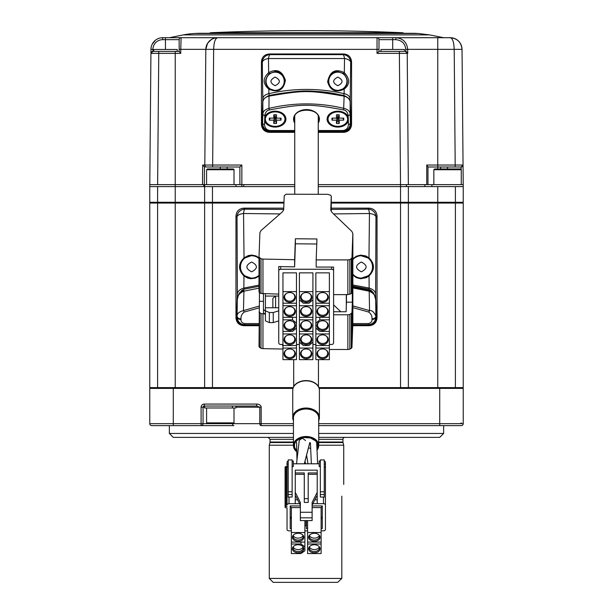 <?xml version="1.0" encoding="UTF-8"?>
<svg xmlns="http://www.w3.org/2000/svg" width="613" height="613" viewBox="0 0 613 613"><rect width="100%" height="100%" fill="white"/><g stroke="black" fill="none" stroke-linecap="round" stroke-linejoin="round"><path stroke-width="0.92" d="M344.805 437.375A1.962 1.962 0 0 0 342.943 439.329L318.706 439.329M318.706 442.027L342.943 442.027A1.962 1.962 0 0 0 343.004 442.532L343.724 445.207L343.724 484.393M341.816 496.147C343.901 480.983 343.901 480.983 341.816 496.147L341.816 578.434L269.276 578.434L269.276 445.207L293.435 445.207M318.706 445.207L343.724 445.207M341.816 578.434L337.663 582.35L273.191 582.35L269.276 578.434M317.013 450.134A12.635 8.934 180 0 0 318.706 445.666A12.635 8.934 180 0 0 306.071 436.732A12.635 8.934 180 0 0 293.435 445.666A12.635 8.934 180 0 0 296.776 451.72M293.435 445.666L293.435 417.959A12.635 8.934 0 0 1 306.071 409.024A12.635 8.934 0 0 1 318.706 417.959L318.706 445.666M318.706 420.664A13.325 9.417 180 0 0 319.396 417.683A13.325 9.417 180 0 0 300.868 409.009A13.325 9.417 180 0 0 292.746 417.683A13.325 9.417 180 0 0 293.435 420.664M318.706 419.897A12.927 9.141 180 0 0 314.316 410.917A12.927 9.141 180 0 0 301.021 409.545A12.927 9.141 180 0 0 293.435 419.897M292.746 417.683L292.746 390.251A13.325 9.417 -0 0 1 300.868 381.585A13.325 9.417 -0 0 1 319.396 390.251L319.396 417.683M316.959 448.8L317.825 445.59L317.58 443.973L315.787 440.985L310.477 437.958L303.673 437.529L299.45 438.793L296.24 441.107L295.175 442.555L294.524 444.118L294.562 447.36L296.753 450.739M310.661 448.325L308.454 447.973M305.542 440.555L302.416 438.165L299.297 440.203L296.508 463.796M316.998 449.773A12.375 8.751 180 0 0 318.446 445.666A12.375 8.751 180 0 0 306.071 436.916A12.375 8.751 180 0 0 293.696 445.666A12.375 8.751 180 0 0 296.769 451.444M293.221 546.972A5.096 3.601 180 0 0 298.125 549.6A5.096 3.601 180 0 0 303.037 546.972M298.125 552.788A5.678 4.015 0 0 1 293.206 546.758A5.678 4.015 0 0 1 303.052 546.758A5.678 4.015 0 0 1 298.125 552.788M302.768 546.451A5.096 3.601 0 0 1 303.22 547.938A5.096 3.601 0 0 1 298.125 551.539A5.096 3.601 0 0 1 293.037 547.938A5.096 3.601 0 0 1 293.489 546.451M291.367 542.076L291.367 553.547L300.968 553.547L304.891 550.78L304.891 542.076L291.367 542.076L291.367 507.587L290.194 505.924L290.194 517.142L291.367 517.142L290.194 517.142M304.891 546.758L300.968 543.992L300.968 542.076M291.367 543.992L300.968 543.992M291.367 517.395L290.194 517.395L291.367 519.05M290.194 528.613L291.367 528.613L290.194 528.613L290.194 517.395M305.979 520.59L306.063 525.356L304.891 525.579M293.221 535.501A5.096 3.601 180 0 0 298.125 538.13A5.096 3.601 180 0 0 303.037 535.501M302.768 534.98A5.096 3.601 0 0 1 303.22 536.467A5.096 3.601 0 0 1 298.125 540.068A5.096 3.601 0 0 1 293.037 536.467A5.096 3.601 0 0 1 293.489 534.98M298.125 541.317A5.678 4.015 0 0 1 293.206 535.287A5.678 4.015 0 0 1 303.052 535.287A5.678 4.015 0 0 1 298.125 541.317M304.891 520.59L304.891 542.076M291.367 532.521L304.891 532.521M309.442 535.501A5.096 3.601 180 0 0 314.346 538.13A5.096 3.601 180 0 0 319.258 535.501M314.346 541.317A5.678 4.015 0 0 1 309.427 535.287A5.678 4.015 0 0 1 319.273 535.287A5.678 4.015 0 0 1 314.346 541.317M318.99 534.98A5.096 3.601 0 0 1 319.442 536.467A5.096 3.601 0 0 1 314.346 540.068A5.096 3.601 0 0 1 309.259 536.467A5.096 3.601 0 0 1 309.711 534.98M312.117 507.587L321.112 507.587L321.112 542.076L307.588 542.076L307.588 520.59M321.112 507.587L322.285 505.924L312.117 505.924M322.285 517.142L321.112 517.142L322.285 517.142L322.285 505.924M321.112 532.521L307.588 532.521M309.442 546.972A5.096 3.601 180 0 0 314.346 549.6A5.096 3.601 180 0 0 319.258 546.972M314.346 552.788A5.678 4.015 0 0 1 309.427 546.758A5.678 4.015 0 0 1 319.273 546.758A5.678 4.015 0 0 1 314.346 552.788M318.99 546.451A5.096 3.601 0 0 1 319.442 547.938A5.096 3.601 0 0 1 314.346 551.539A5.096 3.601 0 0 1 309.259 547.938A5.096 3.601 0 0 1 309.711 546.451M321.112 542.076L321.112 553.547L307.588 553.547L307.588 542.076M322.285 528.613L321.112 528.613L322.285 528.613L322.285 517.395L321.112 519.05M307.588 543.992L321.112 543.992M306.416 520.59L306.416 528.613L307.588 528.268M300.362 517.824L300.362 520.59L312.117 520.59L312.117 517.824L300.362 517.824L300.362 502.445L295.267 492.331L295.267 496.484L295.474 495.909L295.964 496.484L300.362 505.212L300.362 508.3M295.964 496.484L295.267 496.484L295.267 503.687L299.596 503.687M292.133 466.562L293.305 466.562L293.305 461.022L292.133 461.022M293.305 466.562L293.305 461.022M320.346 461.022L319.166 461.022L319.166 466.562L320.346 466.562M319.166 461.022L319.166 466.562M320.346 494.545L320.346 459.911L324.262 459.911L324.262 497.158A1.962 1.387 0 0 0 323.48 497.043L320.346 497.043L320.346 494.545L324.262 494.545M288.217 494.545L288.217 459.911L292.133 459.911L292.133 497.043L288.999 497.043A1.962 1.387 0 0 0 288.217 497.158L288.217 494.545L292.133 494.545M288.217 463.796A1.962 1.387 180 0 0 287.037 465.06L287.037 462.294A1.962 1.387 0 0 1 288.217 461.022M287.037 465.06L287.037 467.949A1.962 1.387 0 0 1 288.217 466.677M287.037 467.949L287.037 505.074A1.962 1.387 180 0 1 288.999 503.687L295.267 503.687M287.037 506.461L286.056 506.461A0.981 0.69 180 0 0 285.083 507.15L285.083 467.259A0.981 0.69 0 0 1 286.056 466.562L287.037 466.562L287.037 505.074M324.262 461.022A1.962 1.387 0 0 1 325.442 462.294L325.442 529.456A1.962 1.387 180 0 1 323.48 530.843L321.112 530.843M307.588 530.843L304.891 530.843M291.367 530.843L288.999 530.843A1.962 1.387 180 0 1 287.037 529.456L287.037 507.848L286.056 507.848A0.981 0.69 180 0 1 285.083 507.15M287.037 529.456L287.037 507.848M319.166 463.796L293.305 463.796M292.838 466.508L293.305 466.508M319.166 466.508L319.718 466.562M312.883 503.687L323.48 503.687A1.962 1.387 180 0 1 325.442 505.074L325.442 529.456M300.362 512.276L312.117 512.276L312.117 502.445L317.212 492.331L317.212 496.484L317.005 495.909L316.515 496.484L317.212 496.484L317.212 503.687M316.515 496.484L312.117 505.212L312.117 508.3M317.212 492.331L317.212 472.937L308.201 472.937L308.201 502.445L304.278 502.445L304.278 472.937L295.267 472.937L295.267 474.324L304.278 474.324M308.201 474.324L317.212 474.324M295.267 492.331L295.267 474.324M308.201 498.66L304.278 498.66M317.212 472.937L317.212 470.163L295.267 470.163L295.267 472.937M312.117 512.276L312.117 517.824M324.262 466.677A1.962 1.387 0 0 1 325.442 467.949L325.442 465.06A1.962 1.387 180 0 0 324.262 463.796M325.442 505.074L325.442 467.949M325.442 465.06L325.442 462.294M318.331 386.336A13.325 9.417 0 0 1 319.396 390.021L319.396 417.445A13.325 9.417 180 0 0 318.331 413.767A13.325 9.417 180 0 0 303.412 408.22A13.325 9.417 180 0 0 292.746 417.445L292.746 390.021A13.325 9.417 0 0 1 303.412 380.788A13.325 9.417 0 0 1 318.331 386.336M318.706 417.959L318.706 445.429A12.635 8.934 180 0 0 306.071 436.494A12.635 8.934 180 0 0 293.435 445.429L293.435 417.959M346.299 294.623L346.299 306.615M340.782 311.741L333.595 304.868M333.595 294.623L347.855 294.623L351.318 293.596L351.946 292.723L352.337 282.049L352.337 302.201L346.46 302.14L346.107 311.741L333.595 311.741L333.595 267.076L333.595 291.589M316.76 244.005L295.382 243.798L295.382 238.764L316.952 238.97L316.178 259.904L347.855 259.904L349.831 259.621L351.946 258.012L352.85 233.461L351.816 231.377L331.886 212.313L330.759 210.228L331.273 196.298L330.714 195.233L327.58 194.321L285.98 194.229L284.21 195.838L283.696 209.769L282.424 211.83L261.1 230.488L259.912 232.549L259.008 257.1L261.008 258.755L262.962 259.077L294.615 259.697L294.615 266.87L278.739 266.555L278.739 294.102L261.008 293.466L259.575 292.7L259.575 257.989M352.85 233.461L352.85 323.036L351.946 347.586L351.946 312.875L349.831 314.484L347.855 314.768L333.595 314.768M331.273 211.179L331.273 196.298M294.615 266.87L295.382 243.798M278.739 291.068L278.739 270.931A1.962 1.678 180 0 1 280.7 269.253L331.633 269.253A1.962 1.678 180 0 1 333.595 270.931L333.595 267.076L316.178 267.076L316.178 259.904M261.008 293.466L261.008 258.755M262.962 293.788L262.962 259.077M295.382 238.764L294.615 259.697M259.575 292.7L259.008 291.811L259.008 257.1M259.406 292.432L259.406 301.289L263.46 301.328M259.008 311.963L261.008 313.618L261.008 348.33L259.008 346.674L259.406 301.289M259.575 347.563L259.575 312.852M261.008 313.618L264.831 313.979M262.962 313.94L262.962 348.651L261.008 348.33M282.953 349.042L262.962 348.651M351.946 347.586L349.831 349.195L347.855 349.487L329.38 349.487M347.855 349.487L347.855 314.768M349.831 349.195L349.831 314.484M351.318 348.46L351.318 313.749M352.337 302.201L351.946 312.875M346.46 302.14L346.46 294.623M347.855 294.623L347.855 259.904M349.831 294.332L349.831 259.621M351.318 293.596L351.318 258.885M351.946 292.723L351.946 258.012M294.746 193.999L294.746 116.401M294.746 184.643L204.627 184.643L204.627 186.597L149.764 186.597L149.764 184.643L151.74 184.643L149.787 184.643L150.928 53.362L152.89 51.415L158.767 51.415L158.767 53.362L180.758 53.362L180.758 49.354L205.822 49.354A11.754 11.754 0 0 1 206.895 44.55M431.889 186.597L431.889 184.643L426.74 184.643L463.236 184.643L463.236 202.275L455.398 202.275L455.398 203.056L463.236 203.056L462.447 202.275M235.967 407.982L204.627 407.982L204.627 406.028L235.967 406.028L235.967 407.982M331.273 203.056L437.766 203.056L437.766 202.275L408.373 202.275L408.373 186.597L463.236 186.597M437.766 186.597L437.766 202.275L455.398 202.275L455.398 186.597M406.419 186.597L406.419 184.643L400.542 184.643L406.419 184.643L400.542 184.643L400.542 186.597L408.373 186.597M408.373 202.275L400.542 202.275L400.542 387.608L318.952 387.608M150.553 202.275L149.764 203.056L212.458 203.056L212.458 202.275L283.972 202.275M331.273 202.275L400.542 202.275L400.542 186.597L318.254 186.597M294.746 186.597L204.627 186.597L204.627 202.275L175.234 202.275L175.234 387.608L149.764 387.608L150.553 388.389M212.458 186.597L212.458 202.275L204.627 202.275M157.602 387.608L157.602 202.275L175.234 202.275L175.234 184.643L149.787 184.643M149.764 186.597L149.764 202.275L157.602 202.275L157.602 186.597M387.079 437.375L388.78 437.375L387.079 437.375M391.385 437.375L392.389 437.375M393.393 437.375L395.63 437.375L393.393 437.375M226.526 437.375A3.916 2.774 90 0 0 226.542 437.375L226.097 437.375L226.542 437.375M242.028 437.375L241.384 437.375M243.016 437.375L242.556 437.375M215.5 437.375L217.094 437.375L215.5 437.375M221.622 437.375L223.929 437.375L221.622 437.375M225.921 437.375L224.22 437.375L225.921 437.375M219.776 437.375L220.458 437.375M243.346 437.375L242.679 437.375M231.798 437.375A3.916 2.475 90 0 1 231.791 437.375L231.323 437.375L231.791 437.375M382.206 437.375L381.799 437.375A3.916 2.774 -90 0 0 381.799 437.375L382.221 437.375M246.142 437.375L247.905 437.375L246.142 437.375M253.813 437.375L254.74 437.375L253.813 437.375M356.728 437.375L358.253 437.375L356.728 437.375M360.758 437.375L361.9 437.375L360.758 437.375M364.566 437.375L365.448 437.375L364.566 437.375M381.202 437.375A3.916 2.475 -90 0 0 381.209 437.375L381.677 437.375L381.209 437.375M256.272 437.375L254.364 437.375L256.272 437.375M252.242 437.375L250.525 437.375L252.242 437.375M248.434 437.375L246.947 437.375L248.434 437.375M366.858 437.375L365.095 437.375L366.858 437.375M363.049 437.375L361.325 437.375L363.049 437.375M359.187 437.375L357.609 437.375L359.187 437.375M382.351 437.375L383.401 437.375L382.351 437.375M173.28 425.614L173.28 388.389L149.764 388.389L149.764 423.66A1.962 1.962 0 0 0 151.725 425.614L201.095 425.614A1.962 1.962 0 0 0 203.056 423.66L203.056 407.201A1.172 1.172 0 0 1 204.229 406.028L256.732 406.028L256.732 404.067L204.229 404.067L204.229 406.028A1.172 1.172 0 0 0 203.056 407.201L204.627 407.201M235.967 407.201L259.782 407.201L256.732 406.028M318.706 425.614L439.72 425.614L439.72 423.66L463.236 423.66A1.962 1.962 0 0 1 461.275 425.614A1.962 1.962 0 0 0 463.236 423.66L463.236 388.389L439.72 388.389L439.72 423.66L318.706 423.66M173.28 388.389L292.945 388.389M319.197 388.389L439.72 388.389M204.229 404.067A3.134 3.134 0 0 0 201.095 407.201L201.095 425.614L233.875 425.614A1.962 1.387 -90 0 1 232.488 423.66L226.174 423.66M293.435 423.66L261.161 423.66L261.161 407.201L259.782 407.201L259.782 423.66A1.962 1.387 90 0 0 261.161 425.614L261.161 423.66L232.488 423.66M261.161 425.614L293.435 425.614M463.236 423.66A1.962 1.962 0 0 1 461.275 425.614L439.72 425.614M165.441 425.614L151.725 425.614A1.962 1.962 0 0 1 149.764 423.66L214.42 423.66M443.643 425.614L443.643 433.452L318.706 433.452M293.435 433.452L169.357 433.452L169.357 425.614M443.643 433.452L439.72 437.375L318.706 437.375M293.435 437.375L173.28 437.375L169.357 433.452M370.842 437.375L370.206 437.375M370.972 437.375L371.616 437.375M397.5 437.375L395.906 437.375L397.5 437.375M391.546 437.375L392.236 437.375M386.903 437.375L386.458 437.375A3.916 2.774 -90 0 1 386.458 437.375L386.91 437.375M460.493 168.966L434.632 168.966L460.493 168.966A0.782 0.782 0 0 1 461.275 169.747L461.275 184.643M440.77 168.966L444.164 168.966M206.581 184.643L206.581 169.747L207.363 168.966L233.224 168.966A0.782 0.782 0 0 1 234.013 169.747L234.013 184.643M206.581 422.87L234.013 422.87L233.224 423.66L207.363 423.66A0.782 0.782 0 0 1 206.581 422.87L206.581 407.982M352.85 287.053L369.233 290.294C371.486 291.849 373.685 289.765 375.685 300.041L376.282 317.09A0.782 0.552 178 0 1 376.282 317.12L375.685 300.071C375.953 296.156 373.792 293.198 369.202 291.198L352.85 287.941M259.008 288.141L243.798 291.198C239.208 293.198 237.047 296.156 237.315 300.071L237.108 316.132C236.978 313.595 239.093 311.756 243.461 310.599A3.916 1.234 70.7 0 0 244.258 312.055C241.844 313.933 240.763 316.216 241.024 318.906A3.916 2.766 -178 0 1 237.108 316.132L237.085 316.752C237.476 321.587 240.035 324.246 244.779 324.729L259.008 324.729M376.282 317.12C375.991 321.902 373.555 324.591 368.957 325.204L352.766 325.204L368.704 325.204L368.482 324.721C373.079 324.124 375.562 321.465 375.915 316.752L376.282 317.12M244.296 325.204L244.043 325.204C238.932 324.032 236.488 321.342 236.718 317.12L237.085 316.752A3.916 2.766 -178 0 0 241.001 319.526C240.84 321.595 242.058 322.951 244.648 323.58L244.296 325.204L259.008 325.204L244.296 325.204C239.315 323.358 239.162 326.139 236.718 317.09A0.782 0.552 2 0 0 236.718 317.09L236.718 317.09A0.782 0.552 2 0 0 236.718 317.12L237.315 300.071A0.782 0.552 -178 0 1 237.315 300.01L236.718 317.09M371.999 319.526L371.976 318.906A3.916 2.766 -2 0 0 375.892 316.132L375.915 316.752A3.916 2.766 -2 0 1 371.999 319.526C372.16 321.595 370.942 322.951 368.352 323.58L368.221 324.729L352.789 324.729M243.951 290.524L243.461 310.599L259.23 306.056M375.685 300.071L375.892 316.132C374.129 312.094 372.007 310.247 369.539 310.599L369.202 291.198M352.85 305.849L369.539 310.599A3.916 1.234 -70.7 0 1 368.742 312.055L352.85 307.626M259.161 307.849L244.258 312.055M371.976 318.906C372.237 316.216 371.156 313.933 368.742 312.055M259.008 258.196L255.836 256.303L251.767 255.514L244.342 258.165C238.963 264.004 238.947 269.827 244.281 275.635L251.644 278.34L255.399 277.712L259.008 275.658M259.008 258.517A11.18 11.18 0 0 0 241.185 270.862A11.18 11.18 0 0 0 259.008 275.329M368.658 258.165L360.459 255.544L356.444 256.617L352.85 259.299M352.85 274.555L356.636 277.329L360.605 278.317L368.719 275.635C374.053 269.827 374.037 264.004 368.658 258.173L368.972 257.835C374.911 263.851 374.934 269.896 369.041 275.957L366.237 277.727L360.643 278.739L356.528 277.712L352.85 275.091M352.85 274.172A11.18 11.18 0 0 0 371.501 271.613A11.18 11.18 0 0 0 352.85 259.674M352.85 258.747L356.329 256.226L360.482 255.115L365.716 255.897L368.972 257.835L369.447 213.516L333.572 213.929M352.85 284.945L369.156 288.079A119.274 5.732 -90.3 0 1 369.041 275.957L368.719 275.635M259.008 325.702L243.805 325.702C239.047 325.235 236.434 322.622 235.967 317.871L236.58 317.258L237.361 294.868C237.269 291.719 239.43 289.451 243.844 288.079L259.008 285.129M373.194 293.504L371.447 290.631L368.804 289.16A1.962 0.414 -77.6 0 0 369.156 288.079C373.57 289.451 375.731 291.719 375.639 294.868A1.962 1.387 178 0 1 374.788 295.987M331.273 208.152L369.195 208.152C373.953 208.612 376.566 211.224 377.033 215.983L375.976 217.04A7.839 7.823 -135 0 0 368.137 209.209A7.839 1.487 89.6 0 1 369.447 213.516A7.839 3.586 1 0 1 375.976 217.04L375.639 294.868L376.42 317.258C376.505 321.587 374.053 324.269 369.057 325.296L368.796 325.204M236.725 317.741A1.962 1.387 2 0 1 236.58 317.258C236.924 322.131 239.468 324.813 244.204 325.304L259.008 325.304M238.074 295.91A1.962 1.387 2 0 1 237.361 294.868L237.024 217.04A7.839 3.586 -1 0 1 243.553 213.516L244.028 257.835L248.449 255.506L251.713 255.077L255.928 255.897L259.008 257.698M235.967 317.871L235.967 215.983C236.434 211.224 239.047 208.612 243.805 208.152L283.758 208.152M377.033 215.983L377.033 317.871C376.566 322.622 373.953 325.235 369.195 325.702L352.751 325.702M243.805 208.152L244.863 209.209A7.839 7.823 135 0 0 237.024 217.04L235.967 215.983M283.704 209.416L244.863 209.209A7.839 1.487 90.4 0 0 243.553 213.516L280.018 213.929M259.008 276.141L255.468 278.11L250.771 278.731L247.798 278.133L243.959 275.957A119.274 5.732 90.3 0 1 243.844 288.079A1.962 0.414 -102.4 0 0 244.196 289.16L241.66 290.531L239.806 293.504M244.281 275.635L243.959 275.957C238.066 269.896 238.089 263.851 244.028 257.835L244.342 258.165M462.447 388.397L463.236 387.608L455.398 387.608L455.398 388.389L455.398 387.608L408.373 387.608L407.591 388.389M437.766 388.389L437.766 203.056L455.398 203.056L455.398 387.608M205.409 202.275L204.627 203.056L204.627 387.608L205.409 388.389L204.627 387.608L175.234 387.608L175.234 388.389M156.269 387.608L156.92 388.397M293.19 387.608L204.627 387.608M212.458 388.389L212.458 203.056L283.942 203.056M407.591 202.275L408.373 203.056L408.373 387.608L400.542 387.608L400.542 388.389M463.236 387.608L463.236 203.056M361.356 271.82C367.677 268.555 367.677 265.291 361.356 262.027C355.042 265.291 355.042 268.555 361.356 271.82M251.644 271.82C257.958 268.555 257.958 265.291 251.644 262.027C245.323 265.291 245.323 268.555 251.644 271.82M149.764 203.056L149.764 387.608M278.739 296.048L275.605 296.048L272.862 298.301L272.862 307.78L278.739 307.78L278.739 320.883L273.252 322.599L269.337 322.599L265.414 320.883L265.414 310.806L269.337 312.523L269.337 322.599M275.605 307.78L275.605 296.048L265.414 296.048L265.414 293.842M272.862 307.78L265.414 307.78L265.414 296.048M269.337 312.523L273.252 312.523L273.252 322.599M273.252 312.523L278.739 310.806M265.414 307.78L265.414 310.806M265.414 314.5L263.46 312.753L263.46 309.396L265.414 311.143M263.46 293.803L263.46 309.396M289.711 358.72A5.678 4.873 0 0 1 284.271 355.256A5.678 4.873 0 0 1 286.555 349.793A5.678 4.873 0 0 1 292.861 349.793A5.678 4.873 0 0 1 295.144 355.256A5.678 4.873 0 0 1 289.711 358.72M292.692 349.701A5.096 4.368 0 0 1 294.799 353.241A5.096 4.368 0 0 1 289.711 357.609A5.096 4.368 0 0 1 284.616 353.241A5.096 4.368 0 0 1 286.731 349.701M282.953 331.426L292.547 331.426L296.47 328.07L296.47 359.639L282.953 359.639L282.953 272.862L296.47 272.862L296.47 317.319L282.953 317.319M296.47 348.054L282.953 348.054M289.711 344.613A5.678 4.873 0 0 1 284.271 341.15A5.678 4.873 0 0 1 286.555 335.686A5.678 4.873 0 0 1 292.861 335.686A5.678 4.873 0 0 1 295.144 341.15A5.678 4.873 0 0 1 289.711 344.613M292.692 335.595A5.096 4.368 0 0 1 294.799 339.135A5.096 4.368 0 0 1 289.711 343.502A5.096 4.368 0 0 1 284.616 339.135A5.096 4.368 0 0 1 286.731 335.595M296.47 345.533L282.953 345.533M296.47 333.947L282.953 333.947M289.711 330.507A5.678 4.873 0 0 1 284.271 327.043A5.678 4.873 0 0 1 286.555 321.58A5.678 4.873 0 0 1 292.861 321.58A5.678 4.873 0 0 1 295.144 327.043A5.678 4.873 0 0 1 289.711 330.507M292.692 321.488A5.096 4.368 0 0 1 294.799 325.028A5.096 4.368 0 0 1 289.711 329.396A5.096 4.368 0 0 1 284.616 325.028A5.096 4.368 0 0 1 286.731 321.488M296.47 328.07L296.47 317.319M292.547 317.319L292.547 319.84L282.953 319.84M296.47 323.204L292.547 319.84M289.711 316.4A5.678 4.873 0 0 1 284.271 312.936A5.678 4.873 0 0 1 286.555 307.473A5.678 4.873 0 0 1 292.861 307.473A5.678 4.873 0 0 1 295.144 312.936A5.678 4.873 0 0 1 289.711 316.4M292.692 307.381A5.096 4.368 0 0 1 294.799 310.921A5.096 4.368 0 0 1 289.711 315.289A5.096 4.368 0 0 1 284.616 310.921A5.096 4.368 0 0 1 286.731 307.381M296.47 305.734L282.953 305.734M289.711 302.293A5.678 4.873 0 0 1 284.271 298.83A5.678 4.873 0 0 1 286.555 293.366A5.678 4.873 0 0 1 292.861 293.366A5.678 4.873 0 0 1 295.144 298.83A5.678 4.873 0 0 1 289.711 302.293M292.692 293.275A5.096 4.368 0 0 1 294.799 296.815A5.096 4.368 0 0 1 289.711 301.182A5.096 4.368 0 0 1 284.616 296.815A5.096 4.368 0 0 1 286.731 293.275M296.47 303.213L282.953 303.213M296.47 291.627L282.953 291.627M306.163 358.72A5.678 4.873 0 0 1 300.73 355.256A5.678 4.873 0 0 1 303.014 349.793A5.678 4.873 0 0 1 309.32 349.793A5.678 4.873 0 0 1 311.603 355.256A5.678 4.873 0 0 1 306.163 358.72M309.144 349.701A5.096 4.368 0 0 1 311.258 353.241A5.096 4.368 0 0 1 306.163 357.609A5.096 4.368 0 0 1 301.075 353.241A5.096 4.368 0 0 1 303.182 349.701M299.405 348.054L299.405 342.177L303.328 345.533L309.006 345.533L312.921 342.177L312.921 359.639L299.405 359.639L299.405 348.054L312.921 348.054M306.163 344.613A5.678 4.873 0 0 1 300.73 341.15A5.678 4.873 0 0 1 303.014 335.686A5.678 4.873 0 0 1 309.32 335.686A5.678 4.873 0 0 1 311.603 341.15A5.678 4.873 0 0 1 306.163 344.613M309.144 335.595A5.096 4.368 0 0 1 311.258 339.135A5.096 4.368 0 0 1 306.163 343.502A5.096 4.368 0 0 1 301.075 339.135A5.096 4.368 0 0 1 303.182 335.595M312.921 333.947L312.921 331.426L299.405 331.426L299.405 333.947L312.921 333.947L312.921 342.177M299.405 333.947L299.405 342.177M306.163 330.507A5.678 4.873 0 0 1 300.73 327.043A5.678 4.873 0 0 1 303.014 321.58A5.678 4.873 0 0 1 309.32 321.58A5.678 4.873 0 0 1 311.603 327.043A5.678 4.873 0 0 1 306.163 330.507M309.144 321.488A5.096 4.368 0 0 1 311.258 325.028A5.096 4.368 0 0 1 306.163 329.396A5.096 4.368 0 0 1 301.075 325.028A5.096 4.368 0 0 1 303.182 321.488M299.405 331.426L299.405 299.857L303.328 303.213L309.006 303.213L312.921 299.857L312.921 331.426M312.921 319.84L299.405 319.84M306.163 316.4A5.678 4.873 0 0 1 300.73 312.936A5.678 4.873 0 0 1 303.014 307.473A5.678 4.873 0 0 1 309.32 307.473A5.678 4.873 0 0 1 311.603 312.936A5.678 4.873 0 0 1 306.163 316.4M309.144 307.381A5.096 4.368 0 0 1 311.258 310.921A5.096 4.368 0 0 1 306.163 315.289A5.096 4.368 0 0 1 301.075 310.921A5.096 4.368 0 0 1 303.182 307.381M312.921 317.319L299.405 317.319M312.921 305.734L299.405 305.734M306.163 302.293A5.678 4.873 0 0 1 300.73 298.83A5.678 4.873 0 0 1 303.014 293.366A5.678 4.873 0 0 1 309.32 293.366A5.678 4.873 0 0 1 311.603 298.83A5.678 4.873 0 0 1 306.163 302.293M309.144 293.275A5.096 4.368 0 0 1 311.258 296.815A5.096 4.368 0 0 1 306.163 301.182A5.096 4.368 0 0 1 301.075 296.815A5.096 4.368 0 0 1 303.182 293.275M312.921 291.627L312.921 272.862L299.405 272.862L299.405 291.627L312.921 291.627L312.921 299.857M299.405 291.627L299.405 299.857M322.622 358.72A5.678 4.873 0 0 1 317.182 355.256A5.678 4.873 0 0 1 319.473 349.793A5.678 4.873 0 0 1 325.771 349.793A5.678 4.873 0 0 1 328.062 355.256A5.678 4.873 0 0 1 322.622 358.72M325.603 349.701A5.096 4.368 0 0 1 327.717 353.241A5.096 4.368 0 0 1 322.622 357.609A5.096 4.368 0 0 1 317.526 353.241A5.096 4.368 0 0 1 319.641 349.701M315.864 348.054L315.864 328.07L319.779 331.426L329.38 331.426L329.38 359.639L315.864 359.639L315.864 348.054L329.38 348.054M322.622 344.613A5.678 4.873 0 0 1 317.182 341.15A5.678 4.873 0 0 1 319.473 335.686A5.678 4.873 0 0 1 325.771 335.686A5.678 4.873 0 0 1 328.062 341.15A5.678 4.873 0 0 1 322.622 344.613M325.603 335.595A5.096 4.368 0 0 1 327.717 339.135A5.096 4.368 0 0 1 322.622 343.502A5.096 4.368 0 0 1 317.526 339.135A5.096 4.368 0 0 1 319.641 335.595M329.38 345.533L315.864 345.533M329.38 333.947L315.864 333.947M322.622 330.507A5.678 4.873 0 0 1 317.182 327.043A5.678 4.873 0 0 1 319.473 321.58A5.678 4.873 0 0 1 325.771 321.58A5.678 4.873 0 0 1 328.062 327.043A5.678 4.873 0 0 1 322.622 330.507M325.603 321.488A5.096 4.368 0 0 1 327.717 325.028A5.096 4.368 0 0 1 322.622 329.396A5.096 4.368 0 0 1 317.526 325.028A5.096 4.368 0 0 1 319.641 321.488M319.779 317.319L319.779 319.84L329.38 319.84L329.38 317.319L315.864 317.319L315.864 328.07M329.38 319.84L329.38 331.426M319.779 319.84L315.864 323.204M322.622 316.4A5.678 4.873 0 0 1 317.182 312.936A5.678 4.873 0 0 1 319.473 307.473A5.678 4.873 0 0 1 325.771 307.473A5.678 4.873 0 0 1 328.062 312.936A5.678 4.873 0 0 1 322.622 316.4M325.603 307.381A5.096 4.368 0 0 1 327.717 310.921A5.096 4.368 0 0 1 322.622 315.289A5.096 4.368 0 0 1 317.526 310.921A5.096 4.368 0 0 1 319.641 307.381M315.864 317.319L315.864 272.862L329.38 272.862L329.38 317.319M329.38 305.734L315.864 305.734M322.622 302.293A5.678 4.873 0 0 1 317.182 298.83A5.678 4.873 0 0 1 319.473 293.366A5.678 4.873 0 0 1 325.771 293.366A5.678 4.873 0 0 1 328.062 298.83A5.678 4.873 0 0 1 322.622 302.293M325.603 293.275A5.096 4.368 0 0 1 327.717 296.815A5.096 4.368 0 0 1 322.622 301.182A5.096 4.368 0 0 1 317.526 296.815A5.096 4.368 0 0 1 319.641 293.275M329.38 303.213L315.864 303.213M329.38 291.627L315.864 291.627M333.595 270.931L333.595 342.805A1.962 1.678 180 0 1 331.633 344.483L329.38 344.483M315.864 344.483L312.921 344.483M299.405 344.483L296.47 344.483M282.953 345.924A0.981 0.843 180 0 1 282.654 345.326L282.654 344.483L280.7 344.483A1.962 1.678 180 0 1 278.739 342.805L278.739 320.883M278.739 307.78L278.739 270.931M282.654 345.326L282.654 344.483M276.524 118.117L275.153 116.585L275.153 119.903L273.781 123.458L276.524 123.458L276.524 120.14L281.03 120.14L281.03 118.117L276.524 118.117L276.524 114.792L273.781 114.792L273.781 118.117L269.276 118.117L269.276 120.14L270.057 118.117M276.524 120.14L275.153 116.585L275.153 114.792M280.248 118.117L281.03 120.14M284.953 119.129A9.793 7.226 180 0 0 270.256 112.869A9.793 7.226 180 0 0 270.256 125.381A9.793 7.226 180 0 0 284.953 119.129M273.781 123.458L273.781 120.14L269.276 120.14M273.781 116.585L275.153 116.585L273.781 120.14M276.524 123.458L275.153 119.903M339.219 120.14L337.847 116.585L336.476 118.117L331.97 118.117L331.97 120.14L336.476 120.14L336.476 123.458L339.219 123.458L339.219 120.14L343.724 120.14L342.943 118.117M343.724 120.14L343.724 118.117L339.219 118.117L339.219 114.792L336.476 114.792L336.476 118.117M339.219 123.458L337.847 119.903L337.847 116.585L339.219 116.585M337.847 119.903L336.476 123.458M336.476 120.14L337.847 116.585L337.847 114.792M331.97 120.14L332.752 118.117M328.055 119.129A9.793 7.226 180 0 0 342.744 125.381A9.793 7.226 180 0 0 342.744 112.869A9.793 7.226 180 0 0 328.055 119.129M318.254 120.853A12.145 8.957 180 0 0 318.645 118.6C319.825 107.421 293.175 107.421 294.355 118.6A12.145 8.957 180 0 0 294.746 120.853M337.847 111.183A10.773 7.946 0 0 1 348.222 116.976L348.345 120.914A10.773 7.946 0 0 1 336.223 126.983A10.773 7.946 0 0 1 327.104 118.524A10.773 7.946 0 0 1 337.847 111.183M341.334 112.378A5.678 4.191 180 0 0 337.847 111.497A5.678 4.191 180 0 0 334.361 112.378M348.215 116.976L348.169 115.42C347.586 112.194 346.069 110.371 343.617 109.949C310.393 103.697 302.607 103.697 269.383 109.949C266.931 110.371 265.414 112.194 264.831 115.42A1.962 1.326 -178.1 0 1 262.877 114.095C263.008 111.344 265.031 109.443 268.946 108.401C293.979 102.402 319.021 102.402 344.054 108.401C347.969 109.443 349.992 111.344 350.123 114.095L350.414 123.075C350.061 127.971 347.517 130.661 342.782 131.151L343.265 131.757L318.254 131.757L343.265 131.757C349.165 130.117 351.701 127.397 350.858 123.604A0.782 0.529 178.1 0 1 350.858 123.634C350.567 128.431 348.123 131.136 343.541 131.757L343.265 131.757M275.153 111.183A10.773 7.946 0 0 1 285.896 118.524A10.773 7.946 0 0 1 276.777 126.983A10.773 7.946 0 0 1 264.655 120.914L264.785 116.968A10.773 7.946 0 0 1 275.153 111.183M278.639 112.378A5.678 4.191 180 0 0 275.153 111.497A5.678 4.191 180 0 0 271.666 112.378M318.254 130.515L342.782 130.515C346.33 130.148 348.222 128.109 348.46 124.401A1.962 1.326 -1.9 0 0 350.414 123.075L350.858 123.634L350.176 102.363C350.038 99.337 348.023 97.26 344.123 96.141C308.584 90.088 304.423 90.088 268.877 96.141C264.977 97.26 262.962 99.337 262.824 102.363L262.142 123.634L262.586 123.075L262.877 114.095L262.824 102.363A0.782 0.529 1.8 0 1 262.824 102.333L262.824 102.333A0.782 0.529 1.8 0 1 262.824 102.31M294.746 130.515L270.218 130.515L269.735 131.757L294.746 131.757L269.459 131.757C264.402 130.63 261.966 127.918 262.142 123.634A0.782 0.529 1.9 0 1 262.142 123.604A0.782 0.529 1.9 0 0 262.142 123.604L262.824 102.333C262.287 100.126 264.31 97.858 268.892 95.544C295.159 90.218 318.224 89.827 338.085 94.364L344.108 95.544C348.943 97.858 350.965 100.126 350.176 102.333L350.858 123.604M350.176 102.363L350.123 114.095A1.962 1.326 -1.9 0 1 348.169 115.42M343.617 109.949L344.123 96.141M269.053 95.781L268.946 108.401L269.383 109.949M294.746 131.151L270.218 131.151C265.483 130.661 262.939 127.971 262.586 123.075A1.962 1.326 -178.1 0 0 264.54 124.401L264.655 120.914M343.678 73.598L337.847 71.583C325.909 70.71 324.936 90.601 337.847 90.609L343.533 88.724C348.506 84.433 348.552 79.391 343.678 73.598L344.337 72.679C350.161 78.97 350.115 84.456 344.177 89.146C335.587 93.038 330.07 90.555 327.626 81.705C329.901 71.307 335.464 68.296 344.337 72.679A126.699 2.766 -89.9 0 1 344.521 58.542A7.839 4.038 1.2 0 1 350.69 62.457A7.839 7.831 -126.9 0 0 342.859 54.626A7.839 1.954 89.6 0 1 344.521 58.542L268.479 58.542A7.839 1.954 -89.6 0 1 270.141 54.626A7.839 7.831 126.9 0 0 262.31 62.457A7.839 4.038 -1.2 0 1 268.479 58.542L268.663 72.679C276.624 68.35 282.195 70.855 285.39 80.196C283.758 90.126 278.233 93.107 268.823 89.146C262.739 83.774 262.686 78.28 268.663 72.679L269.322 73.598C264.448 79.391 264.494 84.433 269.467 88.724L275.153 90.617C288.064 90.601 287.091 70.71 275.153 71.583L269.322 73.598M337.847 72.173A9.088 9.088 0 0 0 329.978 85.805A9.088 9.088 0 0 0 345.717 85.805A9.088 9.088 0 0 0 337.847 72.173M343.533 88.724L344.177 89.146A125.542 2.804 -89.9 0 0 344.138 93.643C347.969 94.578 349.992 96.379 350.199 99.053A1.962 1.326 178.1 0 1 349.655 99.942M275.153 72.173A9.088 9.088 -0 0 0 267.283 85.805A9.088 9.088 -0 0 0 283.022 85.805A9.088 9.088 -0 0 0 275.153 72.173M269.467 88.724L268.823 89.146A125.565 2.781 -90.1 0 1 268.862 93.643C293.956 88.004 319.044 88.004 344.138 93.643L343.701 95.421C308.086 89.483 304.922 89.483 269.299 95.421L268.532 95.628M294.746 132.339L269.268 132.339C264.517 131.872 261.904 129.259 261.437 124.508L261.437 61.806C261.904 57.047 264.517 54.434 269.268 53.975L343.732 53.975C348.483 54.434 351.096 57.047 351.563 61.806L351.563 124.508C351.096 129.259 348.483 131.872 343.732 132.339L318.254 132.339M263.345 99.942A1.962 1.326 -178.1 0 1 262.801 99.053L262.31 62.457L261.437 61.806M269.636 131.757L269.636 131.879C264.9 131.389 262.356 128.692 262.004 123.795L262.801 99.053C263.008 96.379 265.031 94.578 268.862 93.643L269.299 95.421M351.563 61.806L350.69 62.457L350.199 99.053L350.996 123.795C350.644 128.692 348.1 131.389 343.364 131.879L343.364 131.757M154.453 51.415L153.687 51.415L153.687 49.461L177.195 49.461L177.195 51.415M158.675 51.415L157.985 51.415M403.53 51.415L380.949 51.415L380.949 49.461L404.457 49.461L404.457 51.415M206.773 167.004L208.489 167.004L206.773 167.004A1.962 1.962 0 0 1 204.811 165.035L202.681 165.035L202.497 184.643L204.313 184.643L203.8 184.643L203.8 186.597M202.681 165.035L204.481 166.882L204.313 184.643M447.559 168.966L447.559 167.004L427.966 167.004L455.206 167.004L454.202 49.354C453.911 42.144 452.601 38.259 450.279 37.7C457.359 38.397 461.275 42.282 462.033 49.354A11.754 11.754 0 0 0 450.463 37.707A11.754 11.754 0 0 0 450.279 37.7L217.577 37.7C210.611 38.259 206.696 42.144 205.822 49.354L204.811 165.035L212.65 165.035L212.65 167.004L208.489 167.004L220.297 167.004L220.297 168.966M205.209 167.004L204.481 166.882M402.074 32.719A3.916 3.916 0 0 1 403.944 33.286L198.727 33.286L209.056 33.286L210.926 32.719A2205.628 2205.628 0 0 1 402.074 32.719L210.926 32.719M152.921 49.369L152.905 51.415A1.962 1.962 68.5 0 0 150.928 53.362L150.967 49.354A11.754 11.754 0 0 1 162.721 37.7A11.754 11.754 0 0 0 150.967 49.354L152.921 49.369A9.793 9.793 0 0 1 162.721 39.661L162.721 37.7L181.111 37.7A1.962 1.962 0 0 0 179.157 39.661A1.962 1.962 0 0 1 181.111 37.7L217.577 37.7L169.357 37.7L183.356 34.903A78.364 78.364 0 0 1 194.75 33.485A2205.628 2205.628 0 0 1 198.535 33.294L414.074 33.294M152.139 44.335L155.503 40.174M440.701 167.004L440.701 168.966M437.766 168.966L437.766 165.035L463.045 165.035L462.072 53.362M450.517 37.707L395.837 37.7C402.963 38.366 406.909 42.251 407.683 49.354L437.766 49.354L437.766 165.035L426.74 165.035L427.966 166.882L427.966 184.643L427.966 167.004M405.254 51.415A1.962 1.962 0 0 1 407.216 53.362A1.962 1.962 0 0 0 405.254 51.415L407.714 53.362L407.683 49.354L405.752 49.369C405.155 43.508 401.844 40.266 395.837 39.661L392.703 39.661L392.703 37.7L377.033 37.7A1.962 1.962 0 0 1 378.987 39.661L378.987 51.415L399.377 51.415L399.377 53.362L407.216 53.362L408.358 184.643L400.542 184.643M392.703 49.461L392.703 39.661L378.987 39.661A1.962 1.962 0 0 0 377.033 37.7L377.033 53.362L378.987 51.415M426.74 165.035L426.74 184.643L406.419 184.643M437.766 37.7L437.766 49.354L462.033 49.354L463.045 165.035A1.962 1.962 111.9 0 1 461.083 167.004L463.045 165.035L463.213 184.643M455.206 167.004L461.083 167.004L461.122 169.288M447.559 167.004L461.091 167.004M212.65 167.004L239.882 167.004L239.89 184.643L239.89 167.004L241.844 165.035L212.65 165.035L213.661 49.354L205.822 49.354L207.523 43.37C213.945 36.366 213.968 38.588 217.577 37.7C215.217 38.397 213.914 42.282 213.661 49.354L378.987 49.369M207.002 44.32A11.754 11.754 0 0 1 207.508 43.393M212.818 38.711A11.754 11.754 0 0 1 214.473 38.121M215.385 37.906A11.754 11.754 0 0 1 216.573 37.745M181.111 37.7L180.758 49.354L179.157 49.369L179.157 39.661L165.441 39.661L165.441 49.461M152.898 51.415L179.157 51.415L179.157 49.369L179.157 51.438L180.758 53.362M150.928 53.362L158.767 53.362L157.618 184.643M150.974 48.956L149.955 165.035M203.8 184.643L175.234 184.643L175.234 51.415M318.254 184.643L400.527 184.643L399.377 53.362L377.033 53.362M273.528 112.003L274.026 111.581M338.974 111.581L339.472 112.003M275.153 77.092C269.59 79.966 269.59 82.839 275.153 85.713C280.716 82.839 280.716 79.966 275.153 77.092M337.847 77.092C332.284 79.966 332.284 82.839 337.847 85.713C343.41 82.839 343.41 79.966 337.847 77.092M424.855 184.643L424.855 186.597M235.967 186.597L235.967 184.643L241.844 184.643L241.844 186.597M243.805 186.597L243.805 184.643M293.435 442.027L270.057 442.027L270.057 439.329L293.435 439.329M318.706 442.532L343.004 442.532M270.057 442.027L269.996 442.532L293.435 442.532M305.626 463.796L304.99 461.367M309.81 442.509L304.309 463.796M296.976 459.834L296.577 442.157M306.063 525.356L304.891 526.184M291.367 507.587L300.362 507.587M300.362 505.924L290.194 505.924M322.285 517.395L321.112 517.395M306.416 528.613L307.588 528.613M297.642 499.81L295.267 499.81M324.262 491.779L320.346 491.779M292.133 491.779L288.217 491.779M288.999 503.687L288.999 497.043M286.056 506.461L286.056 466.562M317.212 499.81L314.837 499.81M323.48 497.043L323.48 503.687M261.161 425.414L260.548 425.414M232.488 407.201A1.172 0.828 90 0 0 231.66 406.028M201.095 407.201L203.056 407.201M256.732 404.067A4.437 3.134 -0 0 1 261.161 407.201M434.632 168.966L433.843 169.747L461.275 169.747M206.581 169.747L234.013 169.747M368.221 323.58L352.827 323.58M259.008 323.58L244.779 323.58M241.024 318.906L241.001 319.526M368.804 289.16L352.85 286.133M259.008 286.317L244.196 289.16M352.766 325.304L368.796 325.304L369.195 325.702M243.805 325.702L244.204 325.204M377.033 317.871L376.42 317.258A1.962 1.387 178 0 1 376.275 317.741M331.273 209.408L368.137 209.209L369.195 208.152M280.7 269.253L280.7 266.594M331.633 267.076L331.633 269.253M294.746 123.098A12.927 9.532 0 0 1 303.741 109.811A12.927 9.532 0 0 1 319.427 119.129A12.927 9.532 0 0 1 318.254 123.098M264.785 116.968L264.831 115.42M348.46 124.401L348.345 120.914M270.218 130.515L270.011 130.515C266.578 130.048 264.755 128.01 264.54 124.401M318.254 131.151L342.782 131.151L342.782 130.515M346.927 97.206L343.701 95.421M269.268 53.975L270.141 54.626L342.859 54.626L343.732 53.975M350.858 124.255A1.962 1.326 -1.9 0 0 350.996 123.795L351.563 124.508M343.732 132.339L343.364 131.879L318.254 131.879M269.268 132.339L269.636 131.879L294.746 131.879M261.437 124.508L262.004 123.795A1.962 1.326 -178.1 0 0 262.142 124.255M183.356 34.903L429.644 34.903L418.25 33.485A2205.628 2205.628 0 0 0 414.465 33.294M194.75 33.485L418.25 33.485M405.775 51.438L405.752 49.369M407.216 53.362L407.714 53.362M395.837 37.7L395.837 39.661M378.987 39.661A1.962 1.962 0 0 0 377.033 37.7M162.721 39.661L165.441 39.661L165.441 37.7M241.851 184.643L241.851 165.035M270.057 439.329L268.195 437.375M342.943 442.027L342.943 439.329M269.996 442.532L269.276 445.207M461.275 422.87L460.493 423.66M308.002 463.796L306.584 455.191M293.696 359.639L293.696 386.535M318.446 359.639L318.446 386.535M307.052 458.041L306.331 456.172M311.366 463.796L310.416 442.931M317.634 463.796L316.683 442.77M296.96 459.919L296.562 442.195M309.757 442.915L304.362 463.796M318.254 116.401L318.254 194.229M391.378 437.375L392.519 437.375M229.806 437.375L229.262 437.375M230.404 437.375L229.599 437.375M369.256 437.368L371.608 437.375M433.843 169.747L433.843 184.643M234.013 422.87L234.013 407.982M368.704 325.204C372.919 323.886 374.175 325.787 376.282 317.09M243.767 290.294C240.02 291.995 238.679 292.087 237.315 300.041M156.951 387.608L157.733 388.397M269.735 131.757C263.866 130.148 261.337 127.427 262.142 123.604M227.155 167.004L227.155 168.966M429.644 34.903L443.643 37.7"/></g></svg>
